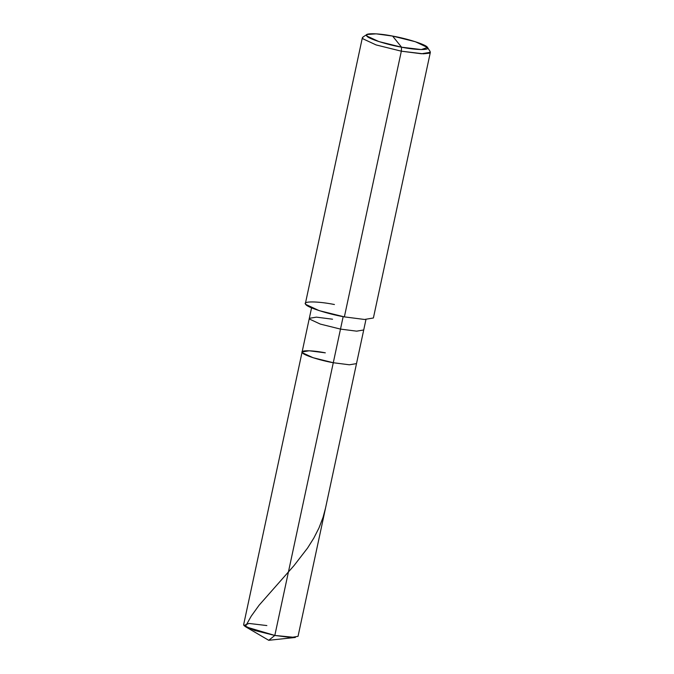 <?xml version="1.0" encoding="UTF-8"?>
<svg xmlns="http://www.w3.org/2000/svg" width="674" height="674" viewBox="0 0 674 674"><rect width="100%" height="100%" fill="white"/><g stroke="black" fill="none" stroke-linecap="round" stroke-linejoin="round"><path stroke-width="1.01" d="M325.331 352.839C311.835 350.126 299.214 350.076 302.39 352.746C303.148 354.971 320.142 360.455 333.285 362.73L343.159 316.645L340.496 329.097L356.622 331.161L363.716 329.982L298.034 636.34L290.941 637.52L274.815 635.447L268.741 640.3L274.815 635.447L254.62 630.443L243.921 625.472L243.643 624.68L302.112 351.954L302.39 352.746L313.081 357.717L333.285 362.73L274.815 635.447L295.355 637.452L268.741 640.3L245.631 626.786L274.815 635.447L333.285 362.73C320.142 360.455 303.148 354.971 302.39 352.746C299.214 350.076 311.835 350.126 325.331 352.839L309.197 350.775L302.112 351.954L309.315 318.322L309.593 319.114L320.293 324.084L340.496 329.097L333.285 362.73L349.41 364.794L356.504 363.615L349.41 364.794L333.285 362.73L313.081 357.717L302.39 352.746L302.112 351.954M266.862 625.565L248.992 623.45L243.921 625.472L245.631 626.786M334.43 304.522C317.555 301.126 301.784 301.067 305.752 304.404C306.704 307.184 327.943 314.042 344.372 316.881L401.333 51.182L401.561 47.197L421.343 49.573L427.484 47.466L415.336 41.712L392.605 36.076L401.561 47.197C386.775 44.644 367.659 38.469 366.799 35.975C363.227 32.967 377.423 33.026 392.605 36.076C407.391 38.629 426.507 44.804 427.367 47.298C430.93 50.306 416.743 50.247 401.561 47.197L392.605 36.076L376.168 33.843L366.959 34.492L366.799 35.975L378.83 41.561L401.561 47.197L401.333 51.182L344.372 316.881L319.122 310.621L305.752 304.404L305.406 303.41L362.368 37.71L362.713 38.704L376.084 44.922L401.333 51.182L376.084 44.922L362.713 38.704L362.89 37.062L366.959 34.492M332.535 319.206L316.409 317.142L309.315 318.322L311.565 307.849M365.957 319.51L363.716 329.982L356.622 331.161L340.496 329.097L320.293 324.084L309.593 319.114L309.315 318.322M427.484 47.466L430.147 51.477L429.271 53.212L423.314 53.819L401.333 51.182L421.494 53.768L430.357 52.286L373.396 317.985L364.533 319.468L344.372 316.881M245.344 626.618L251.225 616.162L259.043 605.286L293.999 565.621L307.597 548.013L313.798 538.13L318.996 527.919L323.04 517.388L325.55 508.019"/></g></svg>
